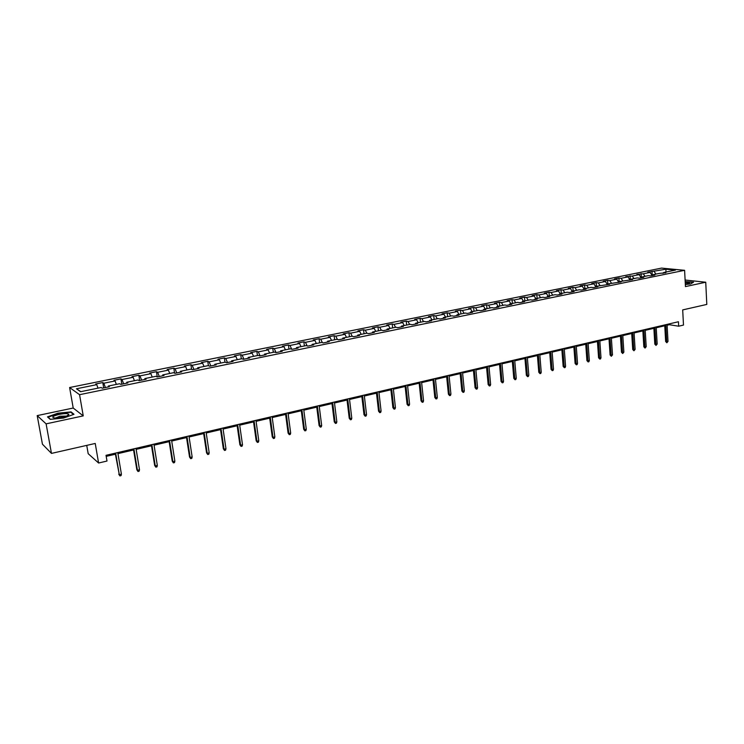 <?xml version="1.0" encoding="UTF-8"?>
<svg xmlns="http://www.w3.org/2000/svg" width="744" height="744" viewBox="0 0 744 744"><rect width="100%" height="100%" fill="white"/><g stroke="black" fill="none" stroke-linecap="round" stroke-linejoin="round"><path stroke-width="1.12" d="M86.732 445.386L88.183 453.682L98.599 463.019L106.996 461.038L106.02 455.319L678.435 321.743L678.677 326.207L683.485 325.072L682.694 309.904L706.8 304.426L705.74 282.227L685.103 280.023M37.2 415.608L42.436 444.187L51.466 453.403L46.109 423.857L83.244 415.887L79.561 394.692L69.611 387.522L73.21 408.028L37.2 415.608L46.109 423.857M79.561 394.692L684.601 270.314L661.565 268.1L69.611 387.522M665.964 269.198L647.819 272.202L650.033 272.425L643.3 273.792L636.864 274.415L639.068 274.648L632.261 276.033L625.788 276.656L627.973 276.898L621.082 278.303L618.896 278.051L614.572 278.935L616.748 279.177L609.764 280.6L607.606 280.339L603.226 281.232L605.374 281.483L598.316 282.915L596.167 282.655L591.731 283.557L593.87 283.817L586.718 285.268L584.589 284.998L580.106 285.91L582.226 286.18L574.982 287.649L572.871 287.37L568.332 288.291L570.434 288.579L563.096 290.058L561.013 289.779L556.41 290.709L558.493 290.997L551.072 292.504L548.998 292.206L544.338 293.155L546.403 293.452L538.889 294.977L536.833 294.671L532.118 295.628L534.155 295.935L526.547 297.479L524.52 297.163L519.74 298.13L521.758 298.446L514.058 300.009L512.049 299.692L507.203 300.669L509.203 300.995L501.4 302.576L499.41 302.25L494.509 303.245L496.49 303.571L488.576 305.18L486.613 304.835L481.647 305.849L483.6 306.184L475.593 307.811L473.649 307.467L468.627 308.481L470.552 308.834L462.433 310.481L460.517 310.127L455.421 311.15L457.328 311.513L449.106 313.187L447.218 312.815L442.057 313.866L443.936 314.238L435.603 315.921L433.733 315.549L428.507 316.609L430.358 316.991L421.913 318.702L420.081 318.311L414.771 319.39L416.594 319.781L408.038 321.52L406.233 321.11L400.858 322.199L402.653 322.608L393.976 324.365L392.2 323.956L386.759 325.063L388.526 325.472L379.728 327.258L377.98 326.839L372.456 327.955L374.195 328.383L365.285 330.187L363.565 329.75L357.966 330.885L359.668 331.322L350.638 333.163L348.955 332.717L343.272 333.861L344.946 334.316L335.786 336.176L334.13 335.711L328.383 336.874L330.02 337.339L320.729 339.227L319.111 338.752L313.271 339.934L314.879 340.417L305.459 342.324L303.868 341.84L297.953 343.04L299.525 343.523L289.965 345.467L288.421 344.965L282.422 346.183L283.948 346.685L274.257 348.657L272.75 348.146L266.659 349.373L268.156 349.894L258.317 351.884L256.847 351.363L250.672 352.61L252.132 353.14L242.153 355.167L240.721 354.628L234.453 355.892L235.867 356.441L225.748 358.496L224.363 357.938L218.001 359.231L219.368 359.789L209.101 361.872L207.753 361.305L201.308 362.607L202.628 363.184L192.203 365.295L190.901 364.718L184.354 366.039L185.637 366.625L175.063 368.773L173.808 368.178L167.158 369.526L168.395 370.121L157.654 372.307L156.445 371.693L149.702 373.06L150.893 373.674L139.984 375.887L138.821 375.255L131.976 376.65L133.12 377.282L122.044 379.524L120.937 378.882L113.981 380.286L115.069 380.947L103.825 383.225L102.774 382.556L95.706 383.988L96.748 384.657L76.446 388.777L80.585 391.707L101.138 387.503L102.207 388.201L109.396 386.731L108.299 386.043L119.682 383.718L120.807 384.388L127.884 382.937L126.74 382.267L137.947 379.979L139.119 380.64L146.094 379.217L144.894 378.557L155.924 376.306L157.161 376.948L164.015 375.543L162.769 374.902L173.631 372.688L174.914 373.311L181.675 371.926L180.374 371.312L191.078 369.117L192.398 369.731L199.057 368.364L197.718 367.759L208.255 365.611L209.631 366.197L216.188 364.858L214.793 364.272L225.181 362.151L226.595 362.728L233.058 361.398L231.626 360.831L241.856 358.738L243.316 359.306L249.677 357.994L248.198 357.446L258.289 355.381L259.786 355.93L266.054 354.646L264.538 354.107L274.471 352.07L276.015 352.6L282.199 351.335L280.637 350.815L290.43 348.806L292.011 349.327L298.102 348.08L296.512 347.569L306.165 345.597L307.784 346.099L313.782 344.872L312.154 344.37L321.668 342.426L323.324 342.919L329.239 341.701L327.574 341.217L336.948 339.301L338.641 339.776L344.472 338.585L342.77 338.111L352.024 336.223L353.744 336.688L359.501 335.507L357.762 335.051L366.885 333.182L368.643 333.638L374.316 332.475L372.539 332.029L381.533 330.187L383.327 330.624L388.926 329.48L387.122 329.043L395.994 327.23L397.808 327.658L403.332 326.532L401.5 326.104L410.242 324.319L412.092 324.737L417.542 323.621L415.673 323.212L424.312 321.445L426.191 321.854L431.557 320.748L429.669 320.348L438.179 318.609L440.085 318.999L445.386 317.921L443.471 317.53L451.868 315.809L453.803 316.191L459.029 315.121L457.086 314.74L465.372 313.047L467.334 313.419L472.496 312.368L470.524 311.996L478.699 310.322L480.689 310.685L485.776 309.644L483.786 309.29L491.858 307.635L493.867 307.988L498.889 306.965L496.871 306.612L504.832 304.984L506.869 305.328L511.826 304.315L509.779 303.971L517.647 302.362L519.703 302.696L524.594 301.692L522.53 301.367L530.295 299.776L532.379 300.102L537.205 299.116L535.122 298.79L542.785 297.228L544.887 297.544L549.649 296.568L547.547 296.252L555.108 294.708L557.228 295.015L561.943 294.047L559.814 293.75L567.281 292.215L569.42 292.513L574.07 291.564L571.922 291.267L579.306 289.76L581.464 290.048L586.058 289.109L583.882 288.821L591.173 287.333L593.349 287.612L597.888 286.691L595.702 286.412L609.569 284.292L607.364 284.022L621.11 281.93L618.887 281.669L632.512 279.595L630.27 279.344L637.208 277.921L639.459 278.172L643.774 277.289L641.514 277.047L648.368 275.643L650.637 275.885L654.897 275.01L652.628 274.769L659.398 273.392L665.889 272.76L663.601 272.527L675.413 270.118L665.964 269.198L665.908 272.062M108.196 386.973L108.299 386.043M103.825 383.225L105.406 387.55M115.069 380.947L116.352 384.397M126.62 383.197L126.74 382.267M122.044 379.524L123.643 383.811M133.12 377.282L134.422 380.705M144.755 379.487L144.894 378.557M139.984 375.887L141.611 380.128M150.893 373.674L152.213 377.059M162.611 375.832L162.769 374.902M157.654 372.307L159.309 376.501M168.395 370.121L169.744 373.479M180.197 372.223L180.374 371.312M175.063 368.773L176.747 372.939M185.637 366.625L187.004 369.954M197.523 368.68L197.718 367.759M192.203 365.295L193.914 369.415M202.628 363.184L204.014 366.476M214.588 365.183L214.793 364.272M209.101 361.872L210.831 365.955M219.368 359.789L220.773 363.044M231.393 361.742L231.626 360.831M225.748 358.496L227.506 362.542M235.867 356.441L237.29 359.668M247.957 358.348L248.198 357.446M242.153 355.167L243.93 359.175M252.132 353.14L253.564 356.348M264.278 355.009L264.538 354.107M258.317 351.884L260.121 355.865M268.156 349.894L269.607 353.065M280.367 351.717L280.637 350.815M274.257 348.657L276.08 352.591M283.948 346.685L285.426 349.838M296.224 348.471L296.512 347.569M289.965 345.467L291.741 349.243M299.525 343.523L301.013 346.648M311.848 345.263L312.154 344.37M305.459 342.324L307.179 345.913M314.879 340.417L316.377 343.505M327.258 342.11L327.574 341.217M320.729 339.227L322.394 342.64M330.02 337.339L331.536 340.408M342.445 339.004L342.77 338.111M335.786 336.176L337.404 339.431M344.946 334.316L346.481 337.358M357.418 335.935L357.762 335.051M350.638 333.163L352.21 336.269M359.668 331.322L361.212 334.344M372.195 332.912L372.539 332.029M365.285 330.187L366.829 333.191M374.195 328.383L375.748 331.368M386.759 329.927L387.122 329.043M379.728 327.258L381.291 330.234M388.526 325.472L390.089 328.439M401.118 326.988L401.5 326.104M393.976 324.365L395.548 327.323M402.653 322.608L404.234 325.547M415.292 324.077L415.673 323.212M408.038 321.52L409.618 324.449M416.594 319.781L418.184 322.691M429.269 321.222L429.669 320.348M421.913 318.702L423.503 321.613M430.358 316.991L431.957 319.883M443.061 318.395L443.471 317.53M435.603 315.921L437.202 318.804M443.936 314.238L445.544 317.102M456.667 315.605L457.086 314.74M449.106 313.187L450.724 316.042M457.328 311.513L458.955 314.359M470.096 312.861L470.524 311.996M462.433 310.481L464.061 313.317M470.552 308.834L472.18 311.662M483.34 310.146L483.786 309.29M475.593 307.811L477.23 310.629M483.6 306.184L485.246 308.993M496.425 307.467L496.871 306.612M488.576 305.18L490.222 307.969M496.49 303.571L498.136 306.351M509.324 304.826L509.779 303.971M501.4 302.576L503.046 305.347M509.203 300.995L510.858 303.747M522.065 302.213L522.53 301.367M514.058 300.009L515.713 302.762M521.758 298.446L523.423 301.181M534.648 299.637L535.122 298.79M526.547 297.479L528.221 300.204M534.155 295.935L535.829 298.651M547.063 297.098L547.547 296.252M538.889 294.977L540.562 297.684M546.403 293.452L548.086 296.14M559.321 294.587L559.814 293.75M551.072 292.504L552.755 295.191M558.493 290.997L560.176 293.666M571.429 292.104L571.922 291.267M563.096 290.058L564.789 292.727M570.434 288.579L572.127 291.229M583.38 289.658L583.882 288.821M574.982 287.649L576.684 290.299M582.226 286.18L583.928 288.821M595.191 287.24L595.702 286.412M586.718 285.268L588.42 287.9M593.87 283.817L595.637 286.514M606.844 284.85L607.364 284.022M598.316 282.915L600.027 285.529M605.374 281.483L607.216 284.264M618.366 282.497L618.887 281.669M609.764 280.6L611.484 283.185M616.748 279.177L618.655 282.041M629.74 280.163L630.27 279.344M621.082 278.303L622.802 280.869M627.973 276.898L629.954 279.837M640.975 277.865L641.514 277.047M632.261 276.033L633.981 278.582M639.068 274.648L641.114 277.651M652.079 275.587L652.628 274.769M643.3 273.792L645.039 276.322M650.033 272.425L652.144 275.494M663.053 273.346L663.601 272.527M654.218 271.579L655.957 274.09M98.599 463.019L95.232 443.452L51.466 453.403M684.601 270.314L685.447 286.589L705.74 282.227M667.108 325.23L669.302 324.709L678.677 326.207M106.206 456.37L115.385 454.221M117.952 453.626L133.585 449.971M136.152 449.367L151.506 445.777M154.064 445.182L169.158 441.657M171.715 441.053L186.539 437.584M189.097 436.988L203.67 433.585M206.218 432.989L220.54 429.641M223.088 429.046L237.169 425.754M239.708 425.159L253.546 421.922M256.085 421.327L269.7 418.147M272.22 417.551L285.612 414.427M288.133 413.831L301.292 410.753M303.812 410.167L316.758 407.145M319.269 406.55L332.01 403.574M334.512 402.988L347.039 400.058M349.541 399.472L361.863 396.599M364.355 396.013L376.483 393.176M378.975 392.59L390.907 389.81M393.39 389.224L405.127 386.48M407.61 385.904L419.16 383.197M421.634 382.621L433.008 379.961M435.473 379.384L446.67 376.771M449.125 376.194L460.145 373.618M462.601 373.042L473.454 370.503M475.9 369.935L486.576 367.434M489.022 366.866L499.531 364.402M501.968 363.835L512.328 361.417M514.755 360.849L524.957 358.459M527.375 357.901L537.419 355.548M539.837 354.981L549.732 352.675M552.141 352.107L561.878 349.829M564.287 349.271L573.884 347.02M576.284 346.462L585.742 344.249M588.123 343.691L597.441 341.515M599.831 340.957L609.011 338.808M611.382 338.25L620.431 336.139M622.802 335.581L631.712 333.498M634.074 332.949L642.863 330.894M645.225 330.345L653.883 328.318M656.227 327.769L664.764 325.77M76.446 388.777L80.836 391.651M96.748 384.657L98.003 388.145M669.256 323.891L669.302 324.709M651.995 271.355L652.228 275.373M641.096 273.56L641.319 277.345M630.066 275.792L630.289 279.344M618.896 278.051L619.129 281.623M607.606 280.339L607.839 283.929M596.167 282.655L596.418 286.263M584.589 284.998L584.849 288.626M572.871 287.37L573.14 291.016M561.013 289.779L561.292 293.443M548.998 292.206L549.286 295.898M536.833 294.671L537.14 298.381M524.52 297.163L524.827 300.892M512.049 299.692L512.365 303.44M499.41 302.25L499.745 306.026M486.613 304.835L486.957 308.639M473.649 307.467L474.012 311.28M460.517 310.127L460.889 313.968M447.218 312.815L447.6 316.684M433.733 315.549L434.133 319.436M420.081 318.311L420.481 322.226M406.233 321.11L406.652 325.054M392.2 323.956L392.637 327.918M377.98 326.839L378.426 330.82M363.565 329.75L364.03 333.768M348.955 332.717L349.429 336.753M334.13 335.711L334.623 339.776M319.111 338.752L319.622 342.844M303.868 341.84L304.398 345.951M288.421 344.965L288.96 349.113M272.75 348.146L273.308 352.312M256.847 351.363L257.424 355.558M240.721 354.628L241.316 358.85M224.363 357.938L224.967 362.189M207.753 361.305L208.394 365.667M190.901 364.718L191.608 369.359M173.808 368.178L174.57 373.144M156.445 371.693L157.272 376.92M138.821 375.255L139.677 380.528M120.937 378.882L121.811 384.183M102.774 382.556L103.676 387.903M685.336 284.487L690.553 283.966L693.548 282.181L685.187 281.567M83.244 415.887L73.21 408.028M50.22 419.356L63.621 418.035L74 414.287L71.033 411.897L57.902 413.19L47.477 416.891L50.22 419.356M71.145 412.557L71.033 411.897M664.718 324.951L665.648 341.515L666.764 341.719L665.815 324.691M668.01 341.422L666.856 342.761L666.764 341.719L668.01 341.422L667.061 324.403M666.856 342.761L665.648 341.515M685.326 284.18L689.521 283.055L685.224 282.329M685.196 281.781L693.203 282.385M687.279 283.882L685.298 283.697M62.45 417.245C66.681 416.268 68.829 415.301 68.885 414.362C67.862 413.376 64.607 413.394 59.111 414.417C52.396 416.166 51.02 417.375 54.991 418.026L62.45 417.245M66.514 416.091L59.883 416.222L55.456 418.044M47.969 417.338L58.032 413.497L70.754 412.241L73.507 414.464M50.443 419.337L47.923 417.086M653.827 327.49L654.804 344.147L655.91 344.351L654.915 327.23M657.175 344.044L656.013 345.402L655.91 344.351L657.175 344.044L656.18 326.942M656.013 345.402L654.804 344.147M642.816 330.057L643.83 346.816L644.927 347.02L643.895 329.806M646.201 346.713L645.039 348.071L644.927 347.02L646.201 346.713L645.169 329.508M645.039 348.071L643.83 346.816M631.665 332.661L632.726 349.503L633.814 349.717L632.735 332.41M635.106 349.41L633.934 350.777L633.814 349.717L635.106 349.41L634.028 332.112M633.934 350.777L632.726 349.503M620.375 335.293L621.482 352.238L622.561 352.451L621.435 335.051M623.872 352.135L622.691 353.512L622.561 352.451L623.872 352.135L622.747 334.744M622.691 353.512L621.482 352.238M608.955 337.962L610.099 354.99L611.177 355.223L609.996 337.711M612.498 354.897L611.308 356.283L611.177 355.223L612.498 354.897L611.326 337.404M611.308 356.283L610.099 354.99M597.386 340.659L598.576 357.79L599.645 358.022L598.427 340.417M600.985 357.697L600.529 358.906L599.794 359.082L599.645 358.022L600.985 357.697L599.766 340.101M599.794 359.082L598.576 357.79M585.677 343.393L586.914 360.617L587.974 360.849L586.709 343.151M589.332 360.524L588.876 361.742L588.132 361.919L587.974 360.849L589.332 360.524L588.067 342.835M588.132 361.919L586.914 360.617M573.819 346.155L575.112 363.481L576.163 363.723L574.842 345.923M577.53 363.388L577.084 364.616L576.321 364.802L576.163 363.723L577.53 363.388L576.219 345.597M576.321 364.802L575.112 363.481M561.813 348.955L563.152 366.383L564.194 366.625L562.827 348.722M565.58 366.29L565.133 367.517L564.361 367.703L564.194 366.625L565.58 366.29L564.222 348.397M564.361 367.703L563.152 366.383M549.658 351.791L551.053 369.322L552.076 369.573L550.653 351.559M553.49 369.229L553.043 370.466L552.262 370.652L552.076 369.573L553.49 369.229L552.067 351.233M552.262 370.652L551.053 369.322M537.345 354.665L538.786 372.298L539.809 372.549L538.331 354.442M541.232 372.205L540.786 373.451L539.995 373.637L539.809 372.549L541.232 372.205L539.763 354.107M539.995 373.637L538.786 372.298M524.883 357.576L526.371 375.302L527.384 375.571L525.85 357.353M528.826 375.218L528.38 376.464L527.58 376.659L527.384 375.571L528.826 375.218L527.301 357.018M527.58 376.659L526.371 375.302M512.253 360.524L513.797 378.352L514.802 378.622L513.211 360.301M516.262 378.268L515.815 379.524L515.006 379.719L514.802 378.622L516.262 378.268L514.681 359.957M515.006 379.719L513.797 378.352M499.457 363.509L501.056 381.449L502.051 381.719L500.405 363.286M503.53 381.356L503.093 382.621L502.265 382.825L502.051 381.719L503.53 381.356L501.893 362.942M502.265 382.825L501.056 381.449M486.492 366.532L488.157 384.574L489.134 384.853L487.432 366.318M490.631 384.49L490.194 385.764L489.366 385.969L489.134 384.853L490.631 384.49L488.938 365.964M489.366 385.969L488.157 384.574M473.361 369.601L475.081 387.745L476.048 388.033L474.281 369.387M477.564 387.661L477.136 388.945L476.29 389.149L476.048 388.033L477.564 387.661L475.807 369.024M476.29 389.149L475.081 387.745M460.062 372.707L461.838 390.963L462.787 391.251L460.964 372.493M464.33 390.879L463.893 392.162L463.047 392.376L462.787 391.251L464.33 390.879L462.508 372.13M463.047 392.376L461.838 390.963M446.577 375.85L448.418 394.218L449.357 394.515L447.469 375.646M450.92 394.134L450.483 395.427L449.618 395.641L449.357 394.515L450.92 394.134L449.032 375.274M449.618 395.641L448.418 394.218M432.915 379.04L434.812 397.519L435.742 397.817L433.789 378.836M437.323 397.436L436.895 398.738L436.021 398.951L435.742 397.817L437.323 397.436L435.38 378.464M436.021 398.951L434.812 397.519M419.067 382.267L421.03 400.858L421.941 401.174L419.932 382.072M423.55 400.784L423.122 402.086L422.239 402.309L421.941 401.174L423.55 400.784L421.541 381.691M422.239 402.309L421.03 400.858M405.034 385.541L407.061 404.252L407.963 404.569L405.88 385.346M409.581 404.178L409.163 405.489L408.261 405.703L407.963 404.569L409.581 404.178L407.507 384.964M408.261 405.703L407.061 404.252M390.805 388.861L392.897 407.684L393.79 408.01L391.632 388.675M395.427 407.61L395.018 408.93L394.097 409.154L393.79 408.01L395.427 407.61L393.288 388.284M394.097 409.154L392.897 407.684M376.38 392.228L378.547 411.162L379.412 411.497L377.189 392.042M381.086 411.097L380.668 412.427L379.747 412.65L379.412 411.497L381.086 411.097L378.863 391.651M379.747 412.65L378.547 411.162M361.751 395.641L363.993 414.696L364.848 415.04L362.551 395.455M366.541 414.631L366.122 415.961L365.183 416.194L364.848 415.04L366.541 414.631L364.244 395.064M365.183 416.194L363.993 414.696M346.927 399.1L349.234 418.277L350.071 418.621L347.699 398.923M351.791 418.212L351.382 419.551L350.433 419.783L350.071 418.621L351.791 418.212L349.429 398.524M350.433 419.783L349.234 418.277M331.889 402.616L334.27 421.904L335.098 422.267L332.642 402.439M336.837 421.839L336.428 423.197L335.46 423.429L335.098 422.267L336.837 421.839L334.391 402.03M335.46 423.429L334.27 421.904M316.637 406.168L319.102 425.587L319.901 425.949L317.372 406.001M321.668 425.522L321.269 426.889L320.283 427.121L319.901 425.949L321.668 425.522L319.148 405.582M320.283 427.121L319.102 425.587M301.171 409.777L303.71 429.316L304.491 429.697L301.887 409.609M306.286 429.26L305.886 430.627L304.891 430.869L304.491 429.697L306.286 429.26L303.682 409.191M304.891 430.869L303.71 429.316M285.482 413.441L288.095 433.11L288.867 433.492L286.18 413.283M290.681 433.045L290.29 434.422L289.276 434.673L288.867 433.492L290.681 433.045L288.002 412.855M289.276 434.673L288.095 433.11M269.561 417.161L272.267 436.951L273.011 437.342L270.239 417.003M274.852 436.895L274.462 438.281L273.439 438.523L273.011 437.342L274.852 436.895L272.09 416.566M273.439 438.523L272.267 436.951M253.416 420.927L256.196 440.848L256.931 441.248L254.067 420.769M258.791 440.792L258.41 442.187L257.377 442.438L256.931 441.248L258.791 440.792L255.945 420.332M257.377 442.438L256.196 440.848M237.02 424.75L239.893 444.8L240.61 445.21L237.652 424.601M242.498 444.745L242.126 446.149L241.065 446.409L240.61 445.21L242.498 444.745L239.559 424.154M241.065 446.409L239.893 444.8M220.391 428.628L223.358 448.809L224.046 449.227L221.005 428.488M225.971 448.762L225.59 450.176L224.521 450.436L224.046 449.227L225.971 448.762L222.94 428.033M224.521 450.436L223.358 448.809M203.521 432.571L206.572 452.882L207.232 453.31L204.098 432.431M209.185 452.836L208.813 454.259L207.734 454.519L207.232 453.31L209.185 452.836L206.069 431.976M207.734 454.519L206.572 452.882M186.381 436.57L189.534 457.021L190.176 457.458L186.949 436.43M192.157 456.974L191.794 458.406L190.687 458.667L190.176 457.458L192.157 456.974L188.939 435.965M190.687 458.667L189.534 457.021M169 440.625L172.236 461.215L172.859 461.661L169.53 440.495M174.868 461.168L174.505 462.61L173.389 462.88L172.859 461.661L174.868 461.168L171.548 440.029M173.389 462.88L172.236 461.215M151.339 444.745L154.678 465.474L155.273 465.93L151.85 444.624M157.319 465.437L156.965 466.879L155.831 467.158L155.273 465.93L157.319 465.437L153.896 444.149M155.831 467.158L154.678 465.474M133.409 448.93L136.85 469.799L137.426 470.264L133.892 448.818M139.5 469.762L139.147 471.212L138.003 471.501L137.426 470.264L139.5 469.762L135.975 448.325M138.003 471.501L136.85 469.799M115.208 453.18L119.3 474.663L115.655 453.068M121.402 474.151L121.058 475.621L119.896 475.9L119.3 474.663L121.402 474.151L117.775 452.575M119.896 475.9L118.752 474.188M688.832 283.483L689.521 283.055M66.886 415.942L68.885 414.362"/></g></svg>
